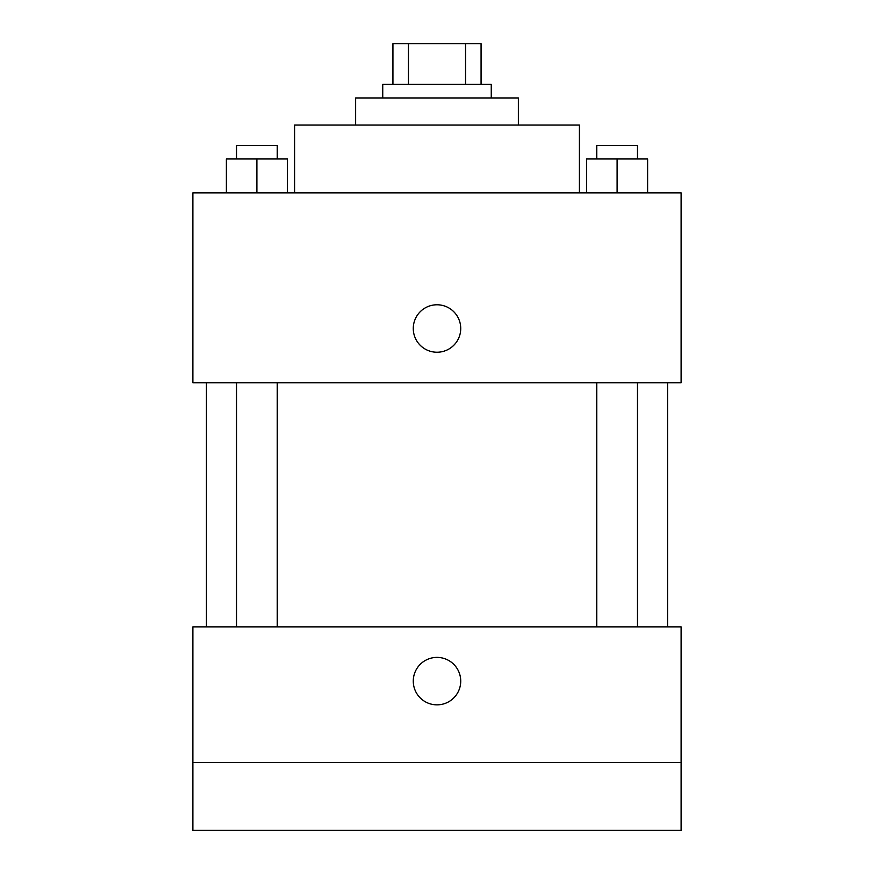 <?xml version="1.0" encoding="UTF-8"?>
<svg xmlns="http://www.w3.org/2000/svg" width="874" height="874" viewBox="0 0 874 874"><rect width="100%" height="100%" fill="white"/><g stroke="black" fill="none" stroke-linecap="round" stroke-linejoin="round"><path stroke-width="1.31" d="M408.453 84.385L408.453 43.7L392.929 43.7L392.929 84.385L392.929 43.7M408.453 43.7L481.071 43.7L481.071 84.385M465.547 84.385L465.547 43.7M382.746 97.954L382.746 84.385L491.254 84.385L491.254 97.954M355.631 125.069L355.631 97.954L518.369 97.954L518.369 125.069M294.604 192.881L294.604 125.069L579.396 125.069L579.396 192.881M192.881 192.881L681.119 192.881L681.119 382.746L192.881 382.746L192.881 192.881M437 352.233A23.729 23.729 0 0 1 416.45 316.639A23.729 23.729 0 0 1 457.55 316.639A23.729 23.729 0 0 1 437 352.233M192.881 626.866L681.119 626.866L681.119 830.3L192.881 830.3L192.881 626.866M437 704.848A23.729 23.729 0 0 1 416.45 669.255A23.729 23.729 0 0 1 457.55 669.255A23.729 23.729 0 0 1 437 704.848M192.881 762.489L681.119 762.489M586.585 192.881L586.585 158.981L647.623 158.981L647.623 192.881L647.623 158.981M617.11 192.881L617.11 158.981M637.452 158.981L637.452 145.412L596.756 145.412L596.756 158.981M226.377 192.881L226.377 158.981L287.415 158.981L287.415 192.881L287.415 158.981M256.89 192.881L256.89 158.981M277.244 158.981L277.244 145.412L236.548 145.412L236.548 158.981M667.55 626.866L667.55 382.746M206.45 626.866L206.45 382.746M596.756 382.746L596.756 626.866M637.452 382.746L637.452 626.866M277.244 626.866L277.244 382.746M236.548 626.866L236.548 382.746"/></g></svg>
